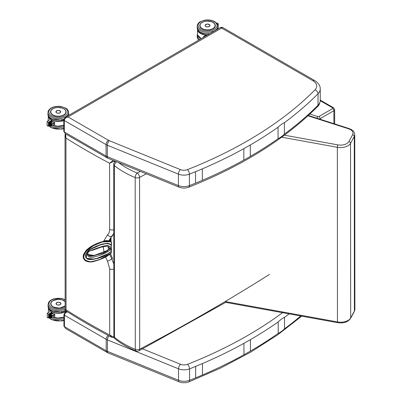 <?xml version="1.0" encoding="UTF-8"?>
<svg xmlns="http://www.w3.org/2000/svg" width="402" height="402" viewBox="0 0 402 402"><rect width="100%" height="100%" fill="white"/><g stroke="black" fill="none" stroke-linecap="round" stroke-linejoin="round"><path stroke-width="0.6" d="M222.467 27.381L220.718 27.381L221.592 28.06L222.472 27.381L314.63 80.541A3.507 2.025 120 0 0 312.877 80.717A13.155 7.598 180 0 1 314.992 89.872A3.507 2.482 44.8 0 1 318.037 93.741A16.663 9.628 -0 0 0 320.243 88.948C320.359 85.847 318.49 83.043 314.63 80.541M65.39 117.273L63.787 119.806A1.754 1.015 -0 0 0 63.787 119.806A1.754 1.015 -0 0 0 64.3 120.52C64.526 118.741 65.762 117.55 68.018 116.937L65.385 117.273L220.713 27.381M65.395 133.786L106.791 157.664A3.507 2.025 -60 0 1 106.068 156.061L64.31 131.972A1.754 1.015 -0 0 1 63.792 131.258L65.395 133.786L64.31 131.972L64.3 120.52L106.058 144.609A3.507 2.025 -60 0 1 108.535 140.308L68.018 116.937L221.592 28.06L312.877 80.717M284.39 134.122C282.284 136.193 280.174 137.715 278.068 138.69L278.058 127.238C280.169 125.163 282.274 123.645 284.385 122.67A423.562 244.717 -0 0 0 318.037 93.741L318.042 105.193A3.507 2.482 44.8 0 1 317.49 106.661C319.007 105.44 319.927 103.354 320.253 100.399A16.663 9.628 180 0 1 318.042 105.193A423.562 244.717 -0 0 1 284.39 134.122L284.385 122.67M278.068 138.69A423.562 244.717 180 0 1 250.3 156.413L243.833 160.076L243.828 148.624L250.295 144.961A423.562 244.717 -0 0 0 278.058 127.238M243.833 160.076A423.562 244.717 -0 0 1 202.337 180.307L195.533 183.156L195.523 171.704L202.332 168.855A423.562 244.717 -0 0 0 243.828 148.624M250.3 156.413L250.295 144.961M66.953 311.55L65.506 311.967M63.923 314.47A1.754 1.015 -0 0 0 63.923 314.49A1.754 1.015 -0 0 0 64.436 315.208C64.566 313.711 65.556 312.585 67.4 311.831M65.531 328.474L106.927 352.353A3.507 2.025 -60 0 1 106.203 350.745L64.446 326.66A1.754 1.015 -0 0 1 63.928 325.942L65.531 328.474L64.446 326.66L64.436 315.208L106.193 339.293A3.507 2.025 -60 0 1 108.113 335.394M284.521 317.359L284.526 328.811C282.42 330.881 280.31 332.404 278.204 333.374L278.194 321.922C280.305 319.851 282.41 318.329 284.521 317.359A423.562 244.717 -0 0 0 289.138 313.877M278.204 333.374A423.562 244.717 180 0 1 250.436 351.097L243.969 354.765L243.964 343.313L250.431 339.645A423.562 244.717 -0 0 0 278.194 321.922M243.969 354.765A423.562 244.717 -0 0 1 202.472 374.996L195.668 377.845L195.658 366.393L202.467 363.544A423.562 244.717 -0 0 0 243.964 343.313M250.436 351.097L250.431 339.645M106.917 250.908L106.927 250.918C104.595 252.888 101.897 253.974 98.827 254.159C101.716 254.019 104.414 252.933 106.917 250.903L110.098 248.873L106.892 250.878M110.027 248.808L110.208 248.582L107.53 245.913M87.792 254.481L92.626 256.109L98.827 254.159M110.133 248.476L111.389 249.119L111.248 245.411L111.248 248.396C109.907 244.567 105.299 245.351 101.209 246.813C96.842 248.14 92.55 249.748 88.324 251.647C84.792 256.571 91.179 258.556 94.972 256.617C99.329 255.818 103.535 254.21 107.595 251.788L111.253 249.451L111.133 251.35M110.103 248.873L110.148 248.496L107.746 245.994L110.213 248.587M107.595 251.788L106.927 250.918L110.113 248.883L111.223 249.139L111.253 249.451L111.389 249.119M92.626 256.109L87.837 254.566L87.998 252.129M84.294 259.652L83.591 256.059L85.802 251.531L93.993 245.315L102.917 241.813L111.103 241.753A114.339 8.246 26.1 0 1 110.791 241.567A0.457 0.327 -63.3 0 0 110.776 241.562C107.912 240.547 105.847 240.331 104.575 240.909L100.204 242.406C97.093 243.652 91.671 244.964 86.098 250.521C81.817 256.144 83.159 257.858 84.279 259.637L83.385 255.672L85.742 251.084L93.917 245.024L102.621 241.622L111.022 241.476L110.686 241.738L111.052 241.451L111.047 237.426M111.253 251.386L111.253 252.913L111.198 251.32M89.264 249.888L99.992 245.114L105.359 243.501L109.992 244.2L111.248 244.964L111.248 241.934C106.565 239.235 99.51 243.235 93.631 245.642C88.269 248.019 84.933 251.798 83.626 256.978C85.259 261.858 89.249 263.164 95.596 260.893C101.183 259.526 106.399 256.863 111.253 252.913L111.439 252.933M111.274 252.999L111.188 253.014C104.47 259.179 97.596 259.697 93.163 261.581L89.128 261.818C86.641 261.456 85.098 260.818 84.51 259.898L90.279 261.853L97.395 260.225M101.023 258.737L111.123 253.044M111.319 251.315L110.002 252.255C105.832 255.285 101.515 257.32 97.048 258.365C92.867 259.184 85.993 260.913 85.787 255.778C86.209 250.089 93.309 247.823 97.535 246.195C102.198 243.768 106.339 243.15 109.962 244.346L111.248 245.411L111.284 245.094M111.389 249.074L111.434 248.416M109.962 244.346L111.208 245.019M111.429 245.431L111.429 241.954M107.007 245.853L107.751 245.999M111.098 245.14L109.409 243.823M93.792 259.059L86.37 258.255L86.39 252.984M85.666 256.973L86.37 258.255C86.314 257.576 84.626 258.074 86.475 252.898C90.601 248.732 95.294 246.074 100.565 244.929L106.701 243.391C108.857 243.547 109.952 243.818 109.992 244.205L110.118 244.175C106.153 242.969 101.641 243.697 96.586 246.361C92.475 247.878 85.802 250.501 85.591 255.888C85.711 260.928 92.284 259.466 96.359 258.727C101.088 257.702 105.661 255.592 110.078 252.396L110.967 251.692M86.812 258.541L86.34 258.225M107.826 243.356L109.932 244.145M86.038 257.858L86.35 258.21M115.158 338.926L115.158 338.926A3.507 2.332 -51 0 1 114.51 337.373A3.507 2.025 180 0 1 113.856 336.198L113.856 336.198A3.507 3.507 0 0 0 115.158 338.926C121.002 343.635 127.952 347.64 136.002 350.941A3.507 3.507 0 0 0 138.961 350.8L138.961 350.8A3.507 1.92 -117.7 0 0 139.69 349.197A3.507 2.025 180 0 1 135.303 349.348A3.507 1.658 112.3 0 0 136.002 350.941M115.485 161.378L115.565 161.333A3.507 2.025 -120.1 0 0 115.485 161.378A3.507 3.507 0 0 0 113.736 164.418A3.507 2.025 -0 0 0 114.389 165.594A3.507 2.332 -51 0 1 116.736 161.805M269.546 274.34A1929.298 1114.681 180 0 1 139.69 349.197L139.569 177.413A3.507 1.92 -117.7 0 0 137.213 173.051A3.507 1.658 112.3 0 0 135.183 177.568A3.507 2.025 -0 0 0 139.569 177.413A1929.298 1114.681 -0 0 0 146.343 173.845M65.144 309.922L65.551 310.661L66.064 309.841L65.144 309.922L65.023 135.248L65.943 138.057L65.687 133.951M113.198 160.368L109.595 163.237L114.439 161.026A2.638 1.523 -60 0 1 114.53 160.971L114.59 160.936M114.027 337.288L109.716 335.022L111.862 337.368L114.349 337.514M114.414 160.865A0.879 0.482 57.6 0 1 114.439 161.026L114.439 162.307M113.806 263.928L111.806 259.009A3.507 0.307 151.6 0 1 107.535 261.245L109.671 268.807A3.507 2.025 -0 0 0 113.806 269.054M109.671 268.807L109.716 335.022A667.35 385.573 180 0 1 66.064 309.841L65.943 138.057A667.35 385.573 -0 0 0 109.595 163.237L109.64 229.452C109.62 231.859 108.912 233.632 107.515 234.763A3.507 2.799 51.7 0 0 111.791 236.205L113.781 233.436M107.515 234.763L103.676 241.16M103.193 246.617L104.138 252.727M105.605 257.149L107.535 261.245M110.57 253.662A21.738 12.547 -120.1 0 0 112.635 258.526L111.806 259.009L109.731 254.416M108.455 249.788L108.058 246.175M108.736 240.833L111.791 236.205L112.62 235.728A3.507 2.854 51.3 0 0 112.907 235.532M51.29 125.585L51.29 123.866L51.697 123.776L51.29 123.866L51.285 122.389L51.697 121.63A0.879 0.508 180 0 1 51.697 121.63L52.054 121.52M47.155 121.444L48.416 122.384L51.24 120.575L51.697 119.238L51.094 118.912L47.155 121.444M47.124 121.494L47.124 125.67L47.547 126.092L48.421 125.665L48.416 122.384M51.285 120.721L51.285 122.389M51.697 123.881L51.702 126.153L51.24 125.71M51.099 125.645L51.24 120.575M50.104 125.635L50.119 121.374M50.129 121.459L49.943 125.625M48.949 125.62L48.964 122.118M48.974 122.203L48.783 125.61M49.526 125.63L49.541 121.746M49.552 121.831L49.366 125.62M50.687 125.645L50.697 121.007M50.707 121.087L50.521 125.635M50.647 119.198A10.11 5.844 180 0 1 48.335 116.329L48.15 120.801M48.531 116.223L48.15 116.434A10.286 5.945 -0 0 0 50.421 119.344M52.134 123.746A10.286 5.945 -0 0 0 54.662 124.55L54.642 124.494A10.251 5.924 180 0 1 51.974 123.62M54.642 122.349L54.662 122.349A10.286 5.945 180 0 1 51.697 121.344A10.251 5.924 -0 0 0 54.642 122.349L54.652 124.489L54.637 122.354L51.697 121.354M60.712 111.61A2.422 1.397 180 0 1 60.747 111.851A2.422 1.397 180 0 1 60.039 112.841A2.422 1.397 180 0 1 57.401 113.143A2.422 1.397 180 0 1 55.908 111.856A2.422 1.397 180 0 1 55.943 111.615M216.703 23.261L217.246 23.009L218.271 23.668L218.015 27.683M218.271 23.668L218.165 27.431M217.864 25.633L217.949 24.256M217.969 24.406L217.919 27.813M217.653 24.552L217.653 24.839M207.804 34.853A10.11 5.844 180 0 1 197.583 29.959L197.397 34.788A10.286 5.945 180 0 0 201.322 38.607M197.779 29.848L197.392 30.065A10.286 5.945 -0 0 0 207.377 35.1M207.181 35.215C205.241 35.361 203.97 35.939 203.382 36.949L203.477 37.356M209.934 25.301A2.422 1.397 180 0 1 209.96 25.497A2.422 1.397 180 0 1 209.251 26.487A2.422 1.397 180 0 1 206.613 26.793A2.422 1.397 180 0 1 205.12 25.502A2.422 1.397 180 0 1 205.141 25.306M51.421 317.404L51.421 315.691L51.833 315.6L51.421 315.691L51.421 314.208L51.833 313.454A0.879 0.508 180 0 0 51.833 313.444L51.828 311.063L51.23 310.736L47.255 313.319L48.552 314.208L51.371 312.399L51.828 311.063M47.255 313.319L47.26 317.49L47.677 317.917L48.552 317.49L48.552 314.208M51.421 312.545L51.421 314.208M51.833 315.706L51.833 317.977L51.361 317.535M51.23 317.464L51.371 312.399M50.24 317.459L50.255 313.198M50.265 313.284L50.074 317.449M49.084 317.444L49.094 313.942M49.109 314.027L48.918 317.434M49.662 317.449L49.677 313.57M49.687 313.655L49.496 317.439M50.818 317.469L50.833 312.826M50.843 312.912L50.652 317.459M50.783 311.022A10.11 5.844 180 0 1 48.466 308.153L48.285 312.625M48.662 308.043L48.28 308.259A10.286 5.945 -0 0 0 50.557 311.168M52.265 315.57A10.286 5.945 -0 0 0 54.798 316.374L54.772 316.319A10.251 5.924 180 0 1 52.104 315.444M54.772 314.173L54.793 314.168A10.286 5.945 180 0 1 51.833 313.168A10.251 5.924 -0 0 0 54.772 314.173M60.843 303.435A2.422 1.397 180 0 1 60.883 303.676A2.422 1.397 180 0 1 60.174 304.666A2.422 1.397 180 0 1 57.536 304.967A2.422 1.397 180 0 1 56.039 303.676A2.422 1.397 180 0 1 56.074 303.44M110.223 248.818L107.651 245.954M87.782 254.466L94.163 255.466L106.736 250.707L110.068 248.582M110.686 241.496L100.962 242.044L96.038 243.848L86.51 249.863L83.36 254.813L84.179 259.516M106.791 157.664L108.027 158.262A3.507 1.648 -67.9 0 1 107.329 156.674A9.648 5.573 180 0 1 106.068 156.061L106.058 144.609A9.648 5.573 -0 0 0 107.319 145.222L178.403 174.131A9.648 5.573 -0 0 0 189.397 174.172A3.507 1.613 -111.5 0 0 187.417 169.634A6.141 3.548 180 0 1 180.418 169.609L109.339 140.7A6.141 3.548 180 0 1 108.535 140.308M108.027 158.262L179.106 187.171A3.507 1.648 -67.9 0 1 178.408 185.583L107.329 156.674L107.319 145.222A3.507 1.648 -67.9 0 1 109.339 140.7M317.49 106.661C284.968 139.192 242.039 166.046 188.714 187.211A3.507 1.613 -111.5 0 0 189.402 185.623A9.648 5.573 180 0 1 178.408 185.583L178.403 174.131A3.507 1.648 -67.9 0 1 180.418 169.609M195.533 183.156A423.562 244.717 -0 0 1 189.402 185.623L189.397 174.172A423.562 244.717 -0 0 0 195.523 171.704M314.992 89.872A420.055 242.692 180 0 1 187.417 169.634M202.337 180.307L202.332 168.855M106.927 352.353L108.163 352.951A3.507 1.648 -67.9 0 1 107.465 351.358A9.648 5.573 180 0 1 106.203 350.745L106.193 339.293A9.648 5.573 -0 0 0 107.455 339.906L178.533 368.815A9.648 5.573 -0 0 0 189.528 368.86A3.507 1.613 -111.5 0 0 187.553 364.323A6.141 3.548 180 0 1 180.553 364.297L141.323 348.338M108.163 352.951L179.242 381.86A3.507 1.648 -67.9 0 1 178.543 380.267L107.465 351.358L107.455 339.906A3.507 1.648 -67.9 0 1 108.997 335.861M301.701 316.153L277.631 334.871L250.637 352.167L220.954 367.885L188.85 381.9A3.507 1.613 -111.5 0 0 189.538 380.312A9.648 5.573 180 0 1 178.543 380.267L178.533 368.815A3.507 1.648 -67.9 0 1 180.553 364.297M195.668 377.845A423.562 244.717 -0 0 1 189.538 380.312L189.528 368.86A423.562 244.717 -0 0 0 195.658 366.393M283.299 312.098A420.055 242.692 180 0 1 187.553 364.323M284.526 328.811A423.562 244.717 -0 0 0 300.736 315.982M202.472 374.996L202.467 363.544M106.837 250.913L103.078 253.235M110.254 248.32L110.047 248.853M111.068 244.959L110.118 244.175C106.153 242.969 101.641 243.697 96.586 246.361C92.475 247.878 85.802 250.501 85.591 255.888C85.711 260.928 92.284 259.466 96.359 258.727C101.088 257.702 105.661 255.592 110.078 252.396M111.434 251.28L111.434 249.471M105.329 243.527L109.917 244.165M85.641 255.838L86.385 258.24L91.259 259.295L96.847 258.436L108.218 253.602M135.303 349.348A88.571 51.175 180 0 1 114.51 337.373L114.389 165.594A88.571 51.175 -0 0 0 135.183 177.568L135.303 349.348M140.338 171.408A1925.791 1112.656 180 0 1 137.213 173.051A85.063 49.144 180 0 1 118.449 162.503M115.178 161.172L115.178 161.579M109.64 229.452A3.507 2.025 -0 0 0 113.781 229.698M112.62 235.728A21.738 12.547 -120.1 0 0 109.485 241.034M109.143 247.205A21.738 12.547 -120.1 0 0 109.414 249.175M307.987 115.776L348.423 128.751A1.754 0.698 -72.2 0 1 348.961 128.509A1.754 0.698 -72.2 0 1 348.976 128.514L308.319 115.469M348.423 128.751A7.894 4.558 -0 0 0 348.459 128.761A1.754 0.688 -72.4 0 1 348.986 128.519L351.253 129.494C352.8 130.957 353.825 130.107 354.755 134.625A10.522 6.08 -0 0 1 354.268 136.454A1.754 1.367 28.6 0 0 352.594 134.72L348.866 141.564A1.754 1.367 28.6 0 1 350.539 143.298L354.268 136.454L354.393 311.103A1.754 1.367 28.6 0 1 354.257 311.635L354.876 309.274A10.522 6.08 180 0 1 354.393 311.103L350.665 317.947A1.754 1.367 28.6 0 1 350.529 318.479L354.257 311.635M348.459 128.761A8.769 5.065 180 0 1 352.594 134.72M348.866 141.564A8.769 5.065 180 0 1 337.871 144.881A1.754 0.432 100.3 0 0 337.343 147.278A10.522 6.08 -0 0 0 350.539 143.298L350.665 317.947A10.522 6.08 180 0 1 337.464 321.922L225.16 301.545M281.691 137.182L337.343 147.278L337.464 321.922A1.754 0.432 100.3 0 0 337.68 322.685C343.559 323.509 347.841 322.113 350.529 318.479M337.871 144.881L284.41 135.183M332.645 107.857A0.879 0.508 180 0 1 332.65 108.575A1.754 1.01 59.9 0 1 333.891 110.721A2.633 1.518 -0 0 0 334.66 109.645L333.524 107.771A1.754 1.01 120 0 0 332.645 107.857L320.248 100.706M317.067 118.278A1.754 0.698 -72.2 0 1 317.846 116.62L309.852 114.052M333.896 123.68L333.891 110.721L320.133 118.68A1.754 1.01 59.9 0 0 318.892 116.535A0.879 0.508 180 0 1 317.846 116.62M332.65 108.575L318.892 116.535M319.324 119.002A2.633 1.518 -0 0 0 320.133 118.68L320.133 119.263M52.838 115.143A7.728 4.467 180 0 1 50.587 111.997A7.728 4.467 180 0 1 51.285 110.138M50.587 111.997C50.612 113.208 51.366 114.248 52.843 115.128C57.275 117.987 66.42 115.766 66.039 111.987A7.728 4.467 180 0 1 63.792 115.138M52.818 115.133A7.779 4.492 -0 0 0 65.827 113.108A7.779 4.492 -0 0 0 56.295 107.61A7.779 4.492 -0 0 0 52.818 115.133M51.612 115.831A9.482 5.477 180 0 1 55.853 106.661A9.482 5.477 180 0 1 67.471 113.364A9.482 5.477 180 0 1 51.612 115.831M63.873 119.148A10.357 5.985 180 0 1 50.994 118.334A10.357 5.985 180 0 1 47.954 114.103C47.672 115.419 48.748 116.967 51.175 118.736L51.31 118.811M68.425 115.5A10.11 5.844 180 0 1 68.425 115.515L68.672 114.093A10.357 5.985 180 0 1 68.36 115.555M50.994 116.902A10.357 5.985 -0 0 0 62.28 118.193A10.357 5.985 -0 0 0 68.672 112.66C68.315 110.394 67.29 108.877 65.591 108.108L61.436 106.6C57.456 105.937 53.958 106.465 50.943 108.173C47.567 110.751 48.17 111.63 47.954 112.676A10.357 5.985 -0 0 0 50.994 116.902M54.637 122.786L51.295 123.831M51.295 122.419L52.984 121.886M51.144 125.71L50.647 125.7M50.567 125.7L50.069 125.69M49.989 125.69L49.491 125.685M49.411 125.68L48.913 125.675M48.833 125.675L48.421 125.665M49.361 121.846L49.386 125.67M48.783 122.213L48.808 125.66M49.938 121.474L49.964 125.675M50.516 121.102L50.541 125.685M51.094 120.731L51.124 125.695M51.702 124.816A10.11 5.844 -0 0 0 63.787 125.308M63.787 125.283A10.286 5.945 180 0 1 51.702 124.806M63.787 120.298A10.11 5.844 180 0 1 51.697 119.806M51.697 120.082A10.286 5.945 -0 0 0 63.787 120.56M68.601 115.414A10.286 5.945 -0 0 0 68.566 115.022L68.601 115.414M54.662 124.55L54.662 122.349M56.637 110.831A2.412 1.392 -0 0 0 55.913 111.826A2.412 1.392 -0 0 0 56.622 112.811A2.412 1.392 -0 0 0 59.25 113.113A2.412 1.392 -0 0 0 60.737 111.821A2.412 1.392 -0 0 0 60.019 110.831M56.647 112.766A2.377 1.372 180 0 1 57.712 110.47A2.377 1.372 180 0 1 60.622 112.148A2.377 1.372 180 0 1 56.647 112.766M63.787 125.439A9.482 5.477 180 0 1 51.702 124.896M63.792 128.198A10.357 5.985 180 0 1 50.999 127.354A10.357 5.985 180 0 1 49.356 126.117M51.416 126.148A10.357 5.985 -0 0 0 63.792 126.766M66.044 111.992C65.923 110.208 64.581 108.882 62.019 108.012L57.767 107.475C53.401 107.862 51.014 109.374 50.612 112.002A7.718 4.457 -0 0 0 52.28 114.766M63.662 114.932A7.543 4.357 180 0 1 51.044 112.987A7.543 4.357 180 0 1 60.275 107.641A7.543 4.357 180 0 1 63.662 114.932M201.216 38.667A9.482 5.477 180 0 1 200.628 38.336M197.397 34.09L197.206 35.321A10.357 5.985 -0 0 0 199.97 39.386M198.889 40.014A10.357 5.985 180 0 1 197.211 36.753L197.206 35.321M217.492 24.462L218.165 24.15M217.864 24.416L217.919 27.859M217.552 24.557L217.703 24.974M217.849 29.039A10.286 5.945 -0 0 0 217.814 28.648L217.849 29.039M200.367 38.13A10.11 5.844 -0 0 0 201.307 38.612M205.844 24.477A2.412 1.392 -0 0 0 205.126 25.472A2.412 1.392 -0 0 0 205.834 26.457A2.412 1.392 -0 0 0 208.462 26.758A2.412 1.392 -0 0 0 209.955 25.472A2.412 1.392 -0 0 0 209.231 24.477M205.859 26.416A2.377 1.372 180 0 1 206.924 24.115A2.377 1.372 180 0 1 209.834 25.798A2.377 1.372 180 0 1 205.859 26.416M213.738 22.934A7.728 4.467 180 0 1 215.286 25.612C215.799 31.341 199.332 31.351 199.834 25.622M213.055 22.396A7.779 4.492 -0 0 0 200.045 24.421A7.779 4.492 -0 0 0 209.578 29.919A7.779 4.492 -0 0 0 213.055 22.396M214.261 21.698A9.482 5.477 180 0 1 210.02 30.869A9.482 5.477 180 0 1 198.402 24.165A9.482 5.477 180 0 1 214.261 21.698M197.201 26.301A10.357 5.985 -0 0 0 207.563 32.281A10.357 5.985 -0 0 0 217.919 26.286C218.201 24.969 217.13 23.427 214.698 21.658C211.703 20.055 208.281 19.577 204.432 20.231L200.276 21.748C198.578 22.517 197.553 24.035 197.201 26.301L197.201 27.733A10.357 5.985 180 0 0 210.095 33.527M217.919 26.286L217.919 27.718A10.357 5.985 180 0 1 217.608 29.18M214.437 27.637A7.718 4.457 -0 0 0 215.256 25.638A7.718 4.457 -0 0 0 212.924 22.447M202.151 22.457A7.718 4.457 -0 0 0 200.025 24.633M212.874 28.577A7.543 4.357 180 0 1 200.256 26.632A7.543 4.357 180 0 1 209.487 21.291A7.543 4.357 180 0 1 212.874 28.577M52.974 306.967A7.728 4.467 180 0 1 50.717 303.822A7.728 4.467 180 0 1 51.416 301.962M65.139 301.485A7.779 4.492 -0 0 0 53.677 300.229A7.779 4.492 -0 0 0 52.948 306.957A7.779 4.492 -0 0 0 65.144 306.053A7.728 4.467 180 0 1 63.923 306.962M65.144 307.646A9.482 5.477 180 0 1 51.742 307.651A9.482 5.477 180 0 1 51.732 299.907A9.482 5.477 180 0 1 65.139 299.892M65.295 310.409A10.357 5.985 180 0 1 51.124 310.158A10.357 5.985 180 0 1 48.089 305.927C47.808 307.244 48.878 308.786 51.31 310.56L51.446 310.635M48.089 305.927L48.089 304.495A10.357 5.985 -0 0 0 51.124 308.726A10.357 5.985 -0 0 0 65.144 309.053M54.772 314.61L51.431 315.655M51.431 314.243L53.119 313.711M52.185 313.344L51.833 313.454M51.28 317.53L50.783 317.525M50.702 317.525L50.205 317.515M50.124 317.515L49.627 317.505M49.541 317.505L49.049 317.5M48.964 317.495L48.552 317.49M49.496 313.666L49.521 317.49M48.913 314.037L48.944 317.485M50.074 313.299L50.099 317.5M50.652 312.927L50.677 317.51M51.23 312.555L51.255 317.52M51.833 316.64A10.11 5.844 -0 0 0 63.923 317.133M63.923 317.108A10.286 5.945 180 0 1 51.833 316.63M66.114 311.017A10.11 5.844 180 0 1 51.828 311.63M51.828 311.907A10.286 5.945 -0 0 0 66.34 311.163M54.798 316.374L54.793 314.168M54.783 314.178L54.783 316.314L54.772 314.178L51.833 313.178M56.767 302.656A2.412 1.392 -0 0 0 56.049 303.651A2.412 1.392 -0 0 0 56.757 304.636A2.412 1.392 -0 0 0 59.385 304.932A2.412 1.392 -0 0 0 60.873 303.646A2.412 1.392 -0 0 0 60.149 302.651M56.782 304.59A2.377 1.372 180 0 1 57.843 302.294A2.377 1.372 180 0 1 60.757 303.972A2.377 1.372 180 0 1 56.782 304.59M63.923 317.263A9.482 5.477 180 0 1 51.833 316.721M63.923 320.017A10.357 5.985 180 0 1 51.134 319.178A10.357 5.985 180 0 1 49.491 317.942M51.551 317.972A10.357 5.985 -0 0 0 63.923 318.59M65.139 301.54L62.154 299.837L57.898 299.299L52.793 300.736L51.074 302.505L50.742 303.827A7.718 4.457 -0 0 0 52.411 306.59M65.144 305.691A7.543 4.357 180 0 1 63.797 306.751A7.543 4.357 180 0 1 52.617 306.435A7.543 4.357 180 0 1 54.305 300.043A7.543 4.357 180 0 1 65.139 301.651M63.792 131.258L63.787 119.806M188.714 187.211C185.503 188.377 182.297 188.362 179.106 187.171M320.253 100.399L320.243 88.948M66.611 311.329L65.521 311.962L63.923 314.495L63.928 325.942M188.85 381.9C185.639 383.066 182.433 383.051 179.242 381.86M109.992 248.808L106.821 250.828C102.565 254.381 95.39 254.662 91.591 256.159C90.199 256.386 88.948 255.848 87.827 254.546M87.832 254.556L87.671 253.104C88.425 251.511 89.937 250.607 92.204 250.381L100.917 247.245L107.746 245.994M86.324 258.184L89.355 259.26C92.847 259.662 102.264 258.144 110.012 252.285L111.243 251.325M111.269 245.019L110.992 245.014M109.992 244.205L110.957 245.004M110.706 237.964L110.711 241.527M110.716 253.516L110.721 254.084M138.961 350.8L226.678 301.822M113.856 336.198L113.736 164.418M65.023 135.248L65.33 133.745M65.551 310.661C80.239 320.002 95.671 328.906 111.862 337.368M111.047 238.09L110.203 241.3M337.68 322.685L225.748 302.374M354.876 309.274L354.755 134.625M333.524 107.771L320.253 100.113M334.67 123.927L334.66 109.645M63.802 119.505L61.446 120.163L51.662 118.997M68.672 114.093L68.672 112.66M47.954 114.103L47.954 112.676M54.637 122.962L51.612 123.906M51.697 119.238L51.697 121.625M51.702 126.153L47.547 126.092M63.787 125.354L57.607 126.258L51.702 124.871M48.506 116.178L48.205 116.344M68.948 115.213L68.571 114.992M60.737 111.972L60.737 111.821C59.129 110.007 57.521 110.007 55.913 111.826L55.913 111.972M49.155 126.117L51.18 127.756L61.451 129.178L63.792 128.529M48.15 120.459L48.044 120.871M50.612 112.002L50.612 112.354M198.734 40.105L197.744 38.798L197.211 36.753M218.271 27.431L217.909 28.045M197.754 29.803L197.452 29.974M201.256 38.642L197.402 34.818M209.955 25.607L209.955 25.472C208.342 23.653 206.734 23.653 205.126 25.472L205.126 25.607M217.919 27.718L217.663 29.145M209.291 33.994L202.935 33.426L200.196 32.23L197.739 29.778L197.201 27.733M215.256 26.014L215.256 25.638C215.135 23.854 213.794 22.527 211.231 21.658L206.975 21.125C202.613 21.512 200.226 23.02 199.824 25.648M50.717 303.822C50.747 305.028 51.501 306.073 52.974 306.952L59.456 308.218L65.144 306.028M65.486 310.61L61.576 311.987L51.793 310.821M65.139 299.611L61.566 298.425L53.808 298.797L51.074 299.998L49.531 301.219L48.622 302.45L48.089 304.495M54.772 314.786L51.747 315.731M51.833 317.977L47.677 317.917M63.923 317.173L57.742 318.082L51.833 316.691M48.637 308.002L48.335 308.168M60.873 303.791L60.873 303.646C59.265 301.827 57.657 301.832 56.049 303.651L56.049 303.796M49.285 317.942L51.315 319.58L61.581 321.002L63.923 320.354M48.285 312.284L48.18 312.691M50.742 303.827L50.742 304.173"/></g></svg>
